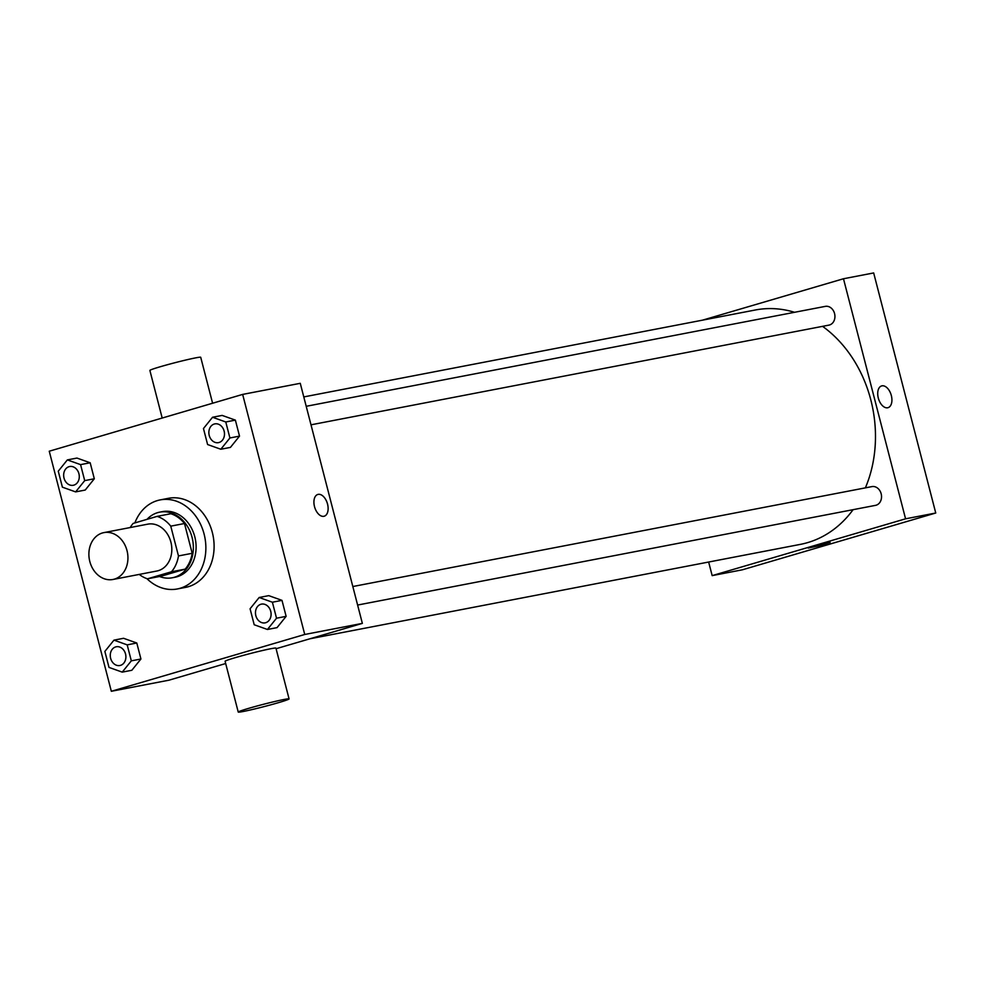 <?xml version="1.0" encoding="UTF-8"?>
<svg xmlns="http://www.w3.org/2000/svg" width="985" height="985" viewBox="0 0 985 985"><rect width="100%" height="100%" fill="white"/><g stroke="black" fill="none" stroke-linecap="round" stroke-linejoin="round"><path stroke-width="1.48" d="M102.44 532.959A23.862 19.355 79.1 0 1 103.893 532.614A23.862 19.355 79.1 0 1 127.41 552.388A23.862 19.355 79.1 0 1 112.918 579.488A23.862 19.355 79.1 0 1 89.598 560.613A23.862 19.355 79.1 0 1 102.44 532.959M103.893 532.614L147.787 524.155A23.862 19.355 79.1 0 1 171.304 543.942A23.862 19.355 79.1 0 1 156.812 571.029L112.918 579.488M147.467 578.823L171.464 571.78A32.517 26.361 79.1 0 0 178.47 555.934L192.186 553.299A32.517 26.361 79.1 0 1 185.18 569.133L161.183 576.176L147.467 578.823A32.517 26.361 79.1 0 1 139.23 574.415M178.47 555.934L170.762 526.15A32.517 26.361 79.1 0 0 157.132 516.374L133.147 523.417A32.517 26.361 79.1 0 0 130.205 527.541M192.186 553.299L184.49 523.515L170.762 526.15M184.49 523.515A32.517 26.361 79.1 0 0 170.848 513.739L157.132 516.374M159.521 576.496A33.416 27.087 -100.9 0 0 172.338 577.764A33.416 27.087 -100.9 0 0 192.05 537.305A33.416 27.087 -100.9 0 0 159.705 512.151A33.416 27.087 -100.9 0 0 147.024 519.341M159.705 512.151L162.451 511.621A33.416 27.087 79.1 0 1 194.796 536.788A33.416 27.087 79.1 0 1 175.084 577.247L172.338 577.764M185.18 569.133L171.464 571.78M134.871 522.912A45.347 36.765 79.1 0 1 157.428 500.577A45.347 36.765 79.1 0 1 160.198 499.9A45.347 36.765 79.1 0 1 204.868 537.478A45.347 36.765 79.1 0 1 177.337 588.956A45.347 36.765 79.1 0 1 146.863 578.614M160.198 499.9L168.423 498.312A45.347 36.765 79.1 0 1 213.105 535.889A45.347 36.765 79.1 0 1 185.562 587.38L177.337 588.956M267.44 629.477L277.044 627.63L286.13 616.351L281.993 600.37L268.77 595.642L259.166 597.489L250.079 608.767L254.204 624.761L267.44 629.477L276.526 618.211L272.389 602.217L259.166 597.489M122.239 672.127L131.83 670.28L140.929 659.002L136.792 643.008L123.568 638.292L113.965 640.139L104.866 651.417L109.003 667.411L122.239 672.127L131.325 660.849L127.188 644.867L113.965 640.139M111.33 691.285L304.734 634.475L242.655 394.406L49.25 451.216L111.33 691.285L168.952 680.192L225.688 663.533M220.825 449.246L230.428 447.399L239.515 436.121L235.378 420.127L222.154 415.411L212.551 417.258L203.464 428.537L207.601 444.531L220.825 449.246L229.911 437.968L225.774 421.974L212.551 417.258M75.623 491.897L85.227 490.05L94.314 478.772L90.177 462.778L76.953 458.062L67.349 459.909L58.263 471.187L62.4 487.169L75.623 491.897L84.71 480.618L80.573 464.625L67.349 459.909M276.096 648.721L362.357 623.382L300.265 383.313L242.655 394.406M362.357 623.382L304.734 634.475M318.192 494.371A11.34 6.612 -106.4 0 1 327.463 503.766A11.34 6.612 -106.4 0 1 324.213 516.214A11.34 6.612 -106.4 0 1 314.671 507.201A11.34 6.612 -106.4 0 1 317.835 494.458A11.34 6.612 -106.4 0 1 318.192 494.371M238.235 712.057L225.097 661.28A26.25 1.194 -14.5 0 1 235.427 657.611A26.25 1.194 -14.5 0 1 261.838 650.679A26.25 1.194 -14.5 0 1 275.935 648.13L289.073 698.907A26.25 1.194 -14.5 0 1 263.955 706.639A26.25 1.194 -14.5 0 1 238.235 712.057A26.25 1.194 -14.5 0 1 248.565 708.387A26.25 1.194 -14.5 0 1 274.975 701.455A26.25 1.194 -14.5 0 1 289.073 698.907M212.6 403.234L200.718 357.284A26.25 1.194 165.5 0 0 174.998 362.702A26.25 1.194 165.5 0 0 149.88 370.422L162.193 418.046M317.823 494.458A11.34 6.612 -106.4 0 1 318.18 494.371A11.34 6.612 -106.4 0 1 327.451 503.778A11.34 6.612 -106.4 0 1 324.213 516.214M303.786 396.918L755.273 310.004A119.333 96.764 79.1 0 1 794.575 312.294M822.573 326.343A119.333 96.764 79.1 0 1 865.384 487.87M853.096 509.676A119.333 96.764 79.1 0 1 800.386 544.373L309.918 638.785M871.343 486.75A9.542 7.745 79.1 0 1 871.934 486.602A9.542 7.745 79.1 0 1 881.329 494.519A9.542 7.745 79.1 0 1 875.542 505.354L357.617 605.049M824.728 306.52A9.542 7.745 79.1 0 1 825.319 306.372A9.542 7.745 79.1 0 1 834.726 314.289A9.542 7.745 79.1 0 1 828.927 325.124L311.001 424.818M708.646 562.029L712.167 575.622L905.572 518.812L843.48 278.755L702.514 320.162M712.167 575.622L742.345 569.81L935.75 513.013L905.572 518.812M935.75 513.013L873.67 272.943L843.48 278.755M881.612 385.923A11.34 6.612 -106.4 0 1 881.981 385.837A11.34 6.612 -106.4 0 1 891.253 395.244A11.34 6.612 -106.4 0 1 888.014 407.679A11.34 6.612 -106.4 0 1 878.472 398.666A11.34 6.612 -106.4 0 1 881.624 385.923A11.34 6.612 -106.4 0 1 881.981 385.837A11.34 6.612 -106.4 0 1 891.253 395.244A11.34 6.612 -106.4 0 1 888.002 407.679M812.637 546.49L830.133 542.403L819.286 545.739L808.18 548.079L812.637 546.49M830.133 542.403L808.18 548.079M69.676 466.521L69.664 466.533A9.542 7.745 79.1 0 1 69.676 466.521A9.542 7.745 79.1 0 1 79.083 474.438A9.542 7.745 79.1 0 1 73.296 485.273A9.542 7.745 79.1 0 1 73.284 485.273A9.542 7.745 79.1 0 1 63.939 477.725A9.542 7.745 79.1 0 1 69.073 466.668A9.542 7.745 79.1 0 1 69.664 466.533A9.542 7.745 79.1 0 1 79.071 474.438A9.542 7.745 79.1 0 1 73.272 485.285L73.296 485.273M85.227 490.05L94.314 478.772L84.71 480.618M94.314 478.772L90.177 462.778L80.573 464.625M90.177 462.778L76.953 458.062M116.292 646.763L116.267 646.763A9.542 7.745 79.1 0 1 116.292 646.763A9.542 7.745 79.1 0 1 125.698 654.668A9.542 7.745 79.1 0 1 119.899 665.515A9.542 7.745 79.1 0 1 119.887 665.515A9.542 7.745 79.1 0 1 110.554 657.968A9.542 7.745 79.1 0 1 115.688 646.911A9.542 7.745 79.1 0 1 116.267 646.763A9.542 7.745 79.1 0 1 125.674 654.68A9.542 7.745 79.1 0 1 119.874 665.515L119.899 665.515M131.83 670.28L140.929 659.002L131.325 660.849M140.929 659.002L136.792 643.008L127.188 644.867M136.792 643.008L123.568 638.292M214.878 423.882L214.878 423.882A9.542 7.745 79.1 0 1 224.284 431.787A9.542 7.745 79.1 0 1 218.498 442.622A9.542 7.745 79.1 0 1 218.485 442.634A9.542 7.745 79.1 0 1 209.14 435.087A9.542 7.745 79.1 0 1 214.274 424.018A9.542 7.745 79.1 0 1 214.865 423.882A9.542 7.745 79.1 0 1 224.272 431.799A9.542 7.745 79.1 0 1 218.473 442.634L218.473 442.634M230.428 447.399L239.515 436.121L229.911 437.968M239.515 436.121L235.378 420.127L225.774 421.974M235.378 420.127L222.154 415.411M261.493 604.113L261.468 604.113A9.542 7.745 79.1 0 1 261.493 604.113A9.542 7.745 79.1 0 1 270.9 612.017A9.542 7.745 79.1 0 1 265.1 622.865A9.542 7.745 79.1 0 1 265.088 622.865A9.542 7.745 79.1 0 1 255.755 615.317A9.542 7.745 79.1 0 1 260.89 604.261A9.542 7.745 79.1 0 1 261.468 604.113A9.542 7.745 79.1 0 1 270.875 612.03A9.542 7.745 79.1 0 1 265.076 622.865L265.076 622.865M277.044 627.63L286.13 616.351L276.526 618.211M286.13 616.351L281.993 600.37L272.389 602.217M281.993 600.37L268.77 595.642M871.934 486.602L352.827 586.531M825.319 306.372L306.212 406.3"/></g></svg>
